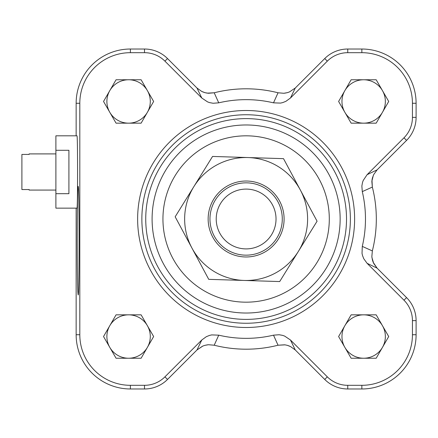 <?xml version="1.0" encoding="UTF-8"?>
<svg xmlns="http://www.w3.org/2000/svg" width="438" height="438" viewBox="0 0 438 438"><rect width="100%" height="100%" fill="white"/><g stroke="black" fill="none" stroke-linecap="round" stroke-linejoin="round"><path stroke-width="0.66" d="M55.894 153.902L29.132 153.902L29.132 154.433L21.9 154.433L21.9 189.539L29.132 189.539L29.132 190.07L55.894 190.07M55.894 193.684L55.894 135.818L76.968 135.818C77.778 134.072 77.778 209.901 76.968 208.149L55.894 208.149L55.894 193.684L68.914 193.684L68.914 150.289L55.894 150.289M290.454 98.019L295.267 88.027L289.441 91.931L287.279 92.675L283.808 93.278L278.042 92.779A130.196 130.196 0 0 0 214.209 92.779L207.229 93.146L204.973 92.675L201.694 91.416L196.98 88.027L201.798 98.019L207.623 101.923L209.643 102.629L213.109 103.258L218.737 102.837A119.344 119.344 0 0 1 273.509 102.837L280.495 103.094L282.603 102.629L285.872 101.342L290.454 98.019L327.323 61.145A28.886 28.886 0 0 1 347.75 52.686L361.854 52.686A50.589 50.589 0 0 1 412.437 103.269L412.437 117.373A28.886 28.886 0 0 1 403.978 137.8L367.104 174.674L363.201 180.5L362.494 182.52L361.865 185.986L362.286 191.614A119.344 119.344 0 0 1 362.286 246.386L362.029 253.372L362.494 255.48L363.781 258.748L367.104 263.326L403.978 300.2A28.886 28.886 0 0 1 412.437 320.627L412.437 334.731A50.589 50.589 0 0 1 361.854 385.314L347.75 385.314A28.886 28.886 0 0 1 327.323 376.855L290.454 339.981L284.623 336.077L282.603 335.371L279.143 334.741L273.509 335.163A119.344 119.344 0 0 1 218.737 335.163L211.751 334.906L209.643 335.371L206.375 336.658L201.798 339.981L164.923 376.855A28.886 28.886 0 0 1 144.496 385.314L130.398 385.314A50.589 50.589 0 0 1 79.809 334.731L79.809 103.269A50.589 50.589 0 0 1 130.398 52.686L144.496 52.686A28.886 28.886 0 0 1 164.923 61.145L201.798 98.019M371.933 257.555L373.707 263.43L377.096 268.144L373.198 262.318L372.448 260.156L371.846 256.684L372.344 250.914A130.196 130.196 0 0 0 372.344 187.086L371.977 180.106L372.448 177.844L373.707 174.57L377.096 169.856L367.104 174.674M202.487 346.206L196.98 349.973L202.805 346.069L204.973 345.325L208.439 344.722L214.209 345.221A130.196 130.196 0 0 0 278.042 345.221L285.023 344.854L287.279 345.325L290.553 346.584L295.267 349.973L290.454 339.981M201.798 339.981L196.98 349.973L167.513 379.445A32.549 32.549 0 0 1 144.496 388.977L130.398 388.977A54.246 54.246 0 0 1 76.146 334.731L76.146 208.149M367.104 263.326L377.096 268.144L406.568 297.61A32.549 32.549 0 0 1 416.1 320.627L416.1 334.731A54.246 54.246 0 0 1 361.854 388.977L347.75 388.977A32.549 32.549 0 0 1 324.733 379.445L295.267 349.973M295.267 88.027L324.733 58.555A32.549 32.549 0 0 1 347.75 49.023L361.854 49.023A54.246 54.246 0 0 1 416.1 103.269L416.1 117.373A32.549 32.549 0 0 1 406.568 140.39L377.096 169.856M76.146 135.818L76.146 103.269A54.246 54.246 0 0 1 130.398 49.023L144.496 49.023A32.549 32.549 0 0 1 167.513 58.555L196.98 88.027M351.134 123.16L338.607 101.463L351.134 79.765L376.187 79.765L388.714 101.463L376.187 123.16L351.134 123.16M141.113 314.84L153.645 336.537L141.113 358.235L116.059 358.235L103.532 336.537L116.059 314.84L141.113 314.84M141.113 79.765L153.645 101.463L141.113 123.16L116.059 123.16L103.532 101.463L116.059 79.765L141.113 79.765M338.607 336.537L351.134 314.84L376.187 314.84L388.714 336.537L376.187 358.235L351.134 358.235L338.607 336.537M137.631 219A108.498 108.498 0 0 1 300.369 125.038A108.498 108.498 0 0 1 300.369 312.962A108.498 108.498 0 0 1 137.631 219A108.498 108.498 0 0 1 300.369 125.038A108.498 108.498 0 0 1 300.369 312.962A108.498 108.498 0 0 1 137.631 219M152.096 219A94.028 94.028 0 0 1 293.137 137.57A94.028 94.028 0 0 1 293.137 300.43A94.028 94.028 0 0 1 152.096 219A94.028 94.028 0 0 1 293.137 137.57A94.028 94.028 0 0 1 293.137 300.43A94.028 94.028 0 0 1 152.096 219A94.028 94.028 0 0 1 293.137 137.57A94.028 94.028 0 0 1 293.137 300.43A94.028 94.028 0 0 1 152.096 219M373.335 175.364L371.846 181.316L372.344 187.086L362.286 191.614M284.678 93.19L287.279 92.675M202.487 91.794L204.803 92.632M204.973 92.675L208.439 93.278L214.209 92.779L218.737 102.837M207.574 344.81L204.924 345.336M289.759 346.206L287.443 345.368M284.673 344.81L278.042 345.221L273.509 335.163M77.219 240.697C77.28 207.815 77.592 189.731 78.167 186.451C79.382 183.829 79.382 297.566 78.167 294.949C77.592 291.664 77.28 273.586 77.219 240.697M344.87 325.686A21.697 21.697 0 0 1 382.451 325.686A21.697 21.697 0 0 1 363.66 358.235A21.697 21.697 0 0 1 344.87 325.686A21.697 21.697 0 0 0 363.66 358.235M147.382 90.611A21.697 21.697 0 0 1 128.586 123.16A21.697 21.697 0 0 1 109.796 90.611A21.697 21.697 0 0 1 150.289 101.463A21.697 21.697 0 0 1 147.382 112.314M147.382 325.686A21.697 21.697 0 0 1 128.586 358.235A21.697 21.697 0 0 1 109.796 325.686A21.697 21.697 0 0 1 150.289 336.537A21.697 21.697 0 0 1 147.382 347.389M344.87 112.314A21.697 21.697 0 0 1 363.66 79.765A21.697 21.697 0 0 1 382.451 112.314A21.697 21.697 0 0 1 344.87 112.314A21.697 21.697 0 0 1 363.66 79.765M382.451 325.686A21.697 21.697 0 0 1 382.451 347.389M128.586 123.16A21.697 21.697 0 0 1 109.796 112.314A21.697 21.697 0 0 1 128.586 79.765M128.586 358.235A21.697 21.697 0 0 1 109.796 347.389A21.697 21.697 0 0 1 128.586 314.84M382.451 90.611A21.697 21.697 0 0 1 382.451 112.314M278.042 92.779L273.509 102.837M372.344 250.914L362.286 246.386M214.209 345.221L218.737 335.163M246.331 248.899A29.899 29.899 0 0 1 220.122 204.234A29.899 29.899 0 0 1 271.916 203.867A29.899 29.899 0 0 1 246.331 248.899M246.375 255.162A36.168 36.168 0 0 0 277.314 200.697A36.168 36.168 0 0 0 214.68 201.135A36.168 36.168 0 0 0 246.375 255.162M284.081 220.183A37.975 37.975 0 0 1 226.123 251.281A37.975 37.975 0 0 1 228.171 185.537A37.975 37.975 0 0 1 284.081 220.183M317.079 221.212L298.382 251.385A61.479 61.479 0 0 0 300.298 189.933L317.079 221.212M279.69 281.557L244.207 280.451A61.479 61.479 0 0 0 298.382 251.385L279.69 281.557M244.207 280.451L208.729 279.345L191.948 248.067A61.479 61.479 0 0 0 244.207 280.451M191.948 248.067L175.167 216.788L193.864 186.615A61.479 61.479 0 0 0 191.948 248.067M193.864 186.615L212.561 156.443L248.039 157.549A61.479 61.479 0 0 0 193.864 186.615M248.039 157.549L283.517 158.655L300.298 189.933A61.479 61.479 0 0 0 248.039 157.549M76.146 334.731L79.809 334.731M130.398 388.977L130.398 385.314M144.496 388.977L144.496 385.314M167.513 379.445L164.923 376.855M324.733 379.445L327.323 376.855M347.75 388.977L347.75 385.314M361.854 388.977L361.854 385.314M416.1 334.731L412.437 334.731M416.1 320.627L412.437 320.627M406.568 297.61L403.978 300.2M406.568 140.39L403.978 137.8M416.1 117.373L412.437 117.373M416.1 103.269L412.437 103.269M361.854 49.023L361.854 52.686M347.75 49.023L347.75 52.686M324.733 58.555L327.323 61.145M167.513 58.555L164.923 61.145M144.496 49.023L144.496 52.686M130.398 49.023L130.398 52.686M76.146 103.269L79.809 103.269M141.863 219A104.26 104.26 0 0 1 298.251 128.712A104.26 104.26 0 0 1 298.251 309.288A104.26 104.26 0 0 1 141.863 219M145.739 219A100.384 100.384 0 0 1 296.318 132.062A100.384 100.384 0 0 1 296.318 305.938A100.384 100.384 0 0 1 145.739 219M162.941 219A83.182 83.182 0 0 1 287.711 146.965A83.182 83.182 0 0 1 287.711 291.035A83.182 83.182 0 0 1 162.941 219"/></g></svg>
